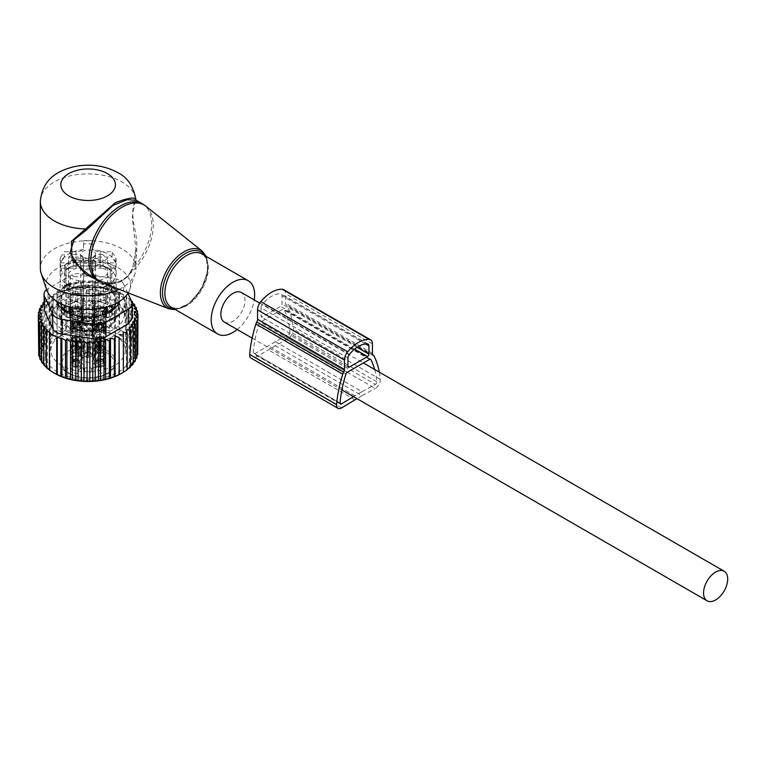 <?xml version="1.0" encoding="UTF-8"?>
<svg xmlns="http://www.w3.org/2000/svg" width="766" height="766" viewBox="0 0 766 766"><rect width="100%" height="100%" fill="white"/><g stroke="black" fill="none" stroke-linecap="round" stroke-linejoin="round"><path stroke-width="0.57" stroke-dasharray="3.83 2.87" d="M237.173 329.495A30.717 17.733 120 0 0 254.235 299.937M128.19 292.871A42.293 24.416 0 0 0 129.655 289.672A42.293 24.416 0 0 0 118.031 267.774A42.293 24.416 0 0 0 68.289 263.475A42.293 24.416 0 0 0 46.592 289.672M119.132 289.318A47.789 27.586 0 0 0 135.046 273.548A47.789 27.586 0 0 0 135.908 268.32A47.789 27.586 0 0 0 121.909 248.816A47.789 27.586 0 0 0 69.84 242.841A47.789 27.586 0 0 0 40.339 268.32M103.726 283.276L105.047 283.554L106.12 282.635L92.447 277.464L106.417 282.788L113.406 282.98C120.702 282.204 126.438 278.891 130.622 273.041L134.088 266.807A44.371 25.623 120 0 0 147.781 209.013A44.371 25.623 120 0 0 142.438 203.852M135.955 202.186L136.674 201.152L135.841 199.399L135.209 200.855L135.955 202.186C132.384 203.775 131.762 211.713 134.088 225.98C137.736 240.505 137.736 254.111 134.088 266.807L132.815 267.2L135.908 248.404L132.805 267.525L129.425 273.922L132.815 267.2M135.209 200.855L132.24 217.812L135.908 248.404L135.908 268.32M105.047 283.554L112.162 283.889C119.41 283.142 125.164 279.82 129.425 273.922L130.622 273.041A44.217 25.527 120 0 0 149.456 210.152A44.217 25.527 -60 0 0 145.961 206.265M40.339 201.439A47.789 27.586 0 0 1 69.84 175.95A47.789 27.586 0 0 1 121.909 181.935A47.789 27.586 0 0 1 135.802 199.572L136.674 201.152M112.162 283.889L112.975 282.874C119.936 282.099 125.452 278.92 129.531 273.318M64.124 310.843L64.172 314.165A5.458 3.15 0 0 0 69.543 317.268L73.756 314.903M68.729 306.745L65.436 305.663M100.193 251.755L111.74 251.755A24.062 13.893 0 0 1 111.74 257.022L100.193 257.022A7.507 4.337 0 0 0 92.983 260.134A7.507 4.337 0 0 0 92.676 261.359L92.676 268.033A24.062 13.893 0 0 1 83.561 268.033L83.561 261.359A7.507 4.337 0 0 0 76.054 257.022L64.497 257.022A24.062 13.893 0 0 1 64.497 251.755L76.054 251.755A7.507 4.337 0 0 0 83.561 247.428L83.561 240.754A24.062 13.893 0 0 1 92.676 240.754L92.676 247.428A7.507 4.337 0 0 0 100.193 251.755L100.193 262.91L115.733 262.91L115.733 257.319L111.74 251.755M95.329 255.614A7.507 4.337 0 0 0 95.635 254.389A7.507 4.337 0 0 0 89.191 250.099A7.507 4.337 0 0 0 80.918 253.173A7.507 4.337 0 0 0 80.612 254.389A7.507 4.337 0 0 0 87.056 258.678A7.507 4.337 0 0 0 95.329 255.614M115.733 262.91A27.988 16.163 0 0 0 95.999 250.032A27.988 16.163 0 0 0 92.676 249.592L92.676 247.428M92.676 249.592L92.676 240.754M92.676 244.009A27.988 16.163 -0 0 0 83.561 244.009L83.561 240.754M83.561 247.428L83.561 244.009M83.561 249.592A27.988 16.163 0 0 0 60.504 262.91L60.504 257.319L64.497 251.755M60.504 262.91L76.054 262.91A7.507 4.337 0 0 0 83.264 259.789A7.507 4.337 0 0 0 83.561 258.582C84.04 253.738 70.769 252.627 68.854 257.347L68.547 258.582L76.054 262.91L76.054 251.755M60.504 257.319A27.988 16.163 0 0 0 60.131 259.952A27.988 16.163 0 0 0 60.504 262.585L64.497 257.022M76.054 257.022L76.054 268.167L60.504 268.167L60.504 262.585M60.504 268.167A27.988 16.163 0 0 0 80.239 281.045A27.988 16.163 0 0 0 83.561 281.486L83.561 261.359M83.561 281.486L83.561 268.033M83.561 275.894A27.988 16.163 0 0 0 92.676 275.894L92.676 268.033M92.676 261.359L92.676 275.894M92.676 281.486A27.988 16.163 0 0 0 115.733 268.167L115.733 262.585L111.74 257.022M115.733 268.167L100.193 268.167A7.507 4.337 0 0 0 92.983 271.288A7.507 4.337 0 0 0 92.676 272.505A7.507 4.337 0 0 0 92.676 272.514A7.507 4.337 0 0 0 99.13 276.794A7.507 4.337 0 0 0 107.393 273.73A7.507 4.337 0 0 0 107.7 272.514A7.507 4.337 0 0 0 100.193 268.167L100.193 257.022M115.733 262.585A27.988 16.163 -0 0 0 116.106 259.952A27.988 16.163 -0 0 0 115.733 257.319M102.299 254.408C96.717 253.967 93.509 255.346 92.676 258.573A7.507 4.337 0 0 0 92.676 258.582A7.507 4.337 0 0 0 98.077 262.728A7.507 4.337 0 0 0 100.193 262.91L107.7 258.582L102.299 254.408M80.239 289.404A27.988 16.163 0 0 0 103.247 287.499A27.988 16.163 0 0 0 111.673 282.625A27.988 16.163 0 0 0 116.106 273.902A27.988 16.163 0 0 0 111.673 265.17A27.988 16.163 0 0 0 103.247 260.306A27.988 16.163 0 0 0 95.999 258.391A27.988 16.163 0 0 0 73 260.306A27.988 16.163 0 0 0 64.574 265.17A27.988 16.163 0 0 0 60.131 273.902A27.988 16.163 0 0 0 64.574 282.625A27.988 16.163 0 0 0 73 287.499A27.988 16.163 0 0 0 80.239 289.404M98.125 301.651A7.334 4.232 0 0 0 107.527 297.601A7.334 4.232 0 0 0 102.251 293.522A7.334 4.232 0 0 0 92.849 297.601A7.334 4.232 0 0 0 98.125 301.651M83.092 298.778A7.334 4.232 0 0 0 83.389 297.601A7.334 4.232 0 0 0 77.107 293.397A7.334 4.232 0 0 0 69.017 296.394A7.334 4.232 0 0 0 68.72 297.601A7.334 4.232 0 0 0 75.02 301.785A7.334 4.232 0 0 0 83.092 298.778M73.938 276.67C79.53 277.11 82.738 275.722 83.561 272.505L83.561 272.505A7.507 4.337 0 0 0 78.17 268.349A7.507 4.337 0 0 0 76.054 268.167L68.547 272.514L73.938 276.67M78.122 307.453A7.334 4.232 0 0 0 68.72 311.532A7.334 4.232 0 0 0 73.986 315.582A7.334 4.232 0 0 0 83.389 311.532A7.334 4.232 0 0 0 78.122 307.453M93.146 310.326A7.334 4.232 0 0 0 92.849 311.532A7.334 4.232 0 0 0 99.159 315.716A7.334 4.232 0 0 0 107.23 312.71A7.334 4.232 0 0 0 107.527 311.532A7.334 4.232 0 0 0 101.246 307.329A7.334 4.232 0 0 0 93.146 310.326M95.166 305.749A7.334 4.232 0 0 0 95.463 304.562A7.334 4.232 0 0 0 89.172 300.358A7.334 4.232 0 0 0 81.081 303.365A7.334 4.232 0 0 0 80.784 304.562A7.334 4.232 0 0 0 87.085 308.746A7.334 4.232 0 0 0 95.166 305.749M102.979 266.118L111.673 270.743L111.673 288.207A27.988 16.163 0 0 0 116.106 279.475A27.988 16.163 0 0 0 111.673 270.743A27.988 16.163 0 0 0 103.247 265.879A27.988 16.163 0 0 0 95.999 263.964A27.988 16.163 0 0 0 73 265.879A27.988 16.163 0 0 0 64.574 270.743A27.988 16.163 0 0 0 60.131 279.475A27.988 16.163 0 0 0 64.574 288.207A27.988 16.163 0 0 0 73 293.072A27.988 16.163 0 0 0 80.239 294.977A27.988 16.163 0 0 0 103.247 293.072A27.988 16.163 0 0 0 111.673 288.207L110.304 286.857L110.304 266.52L111.673 265.17L111.673 282.625L110.304 283.506L110.304 266.52A26.619 15.368 0 0 0 102.836 262.202L103.247 260.306L73 260.306L73.402 262.202A26.619 15.368 0 0 0 65.933 266.52L65.933 283.506A26.619 15.368 0 0 0 73.402 287.825L102.836 287.825A26.619 15.368 0 0 0 110.304 283.506L102.979 287.25M103.247 287.499L73.402 287.825L73 293.072L103.247 293.072L103.247 287.499M101.849 294.316A5.908 3.409 0 0 0 94.285 297.591A5.908 3.409 0 0 0 98.527 300.856A5.908 3.409 0 0 0 106.091 297.591A5.908 3.409 0 0 0 101.849 294.316M64.574 265.17L65.933 266.52L65.933 286.857L65.933 283.506L64.574 282.625L64.574 265.17M103.008 287.25L73.23 287.25L65.933 283.506M70.386 296.624A5.908 3.409 0 0 0 70.146 297.591A5.908 3.409 0 0 0 75.212 300.961A5.908 3.409 0 0 0 81.723 298.548A5.908 3.409 0 0 0 81.962 297.591A5.908 3.409 0 0 0 76.897 294.211A5.908 3.409 0 0 0 70.386 296.624M74.388 314.797A5.908 3.409 0 0 0 81.962 311.523A5.908 3.409 0 0 0 77.72 308.248A5.908 3.409 0 0 0 70.146 311.523A5.908 3.409 0 0 0 74.388 314.797M105.852 312.48A5.908 3.409 0 0 0 106.091 311.523A5.908 3.409 0 0 0 101.026 308.143A5.908 3.409 0 0 0 94.524 310.565A5.908 3.409 0 0 0 94.285 311.523A5.908 3.409 0 0 0 99.35 314.893A5.908 3.409 0 0 0 105.852 312.48M93.787 305.51A5.908 3.409 0 0 0 94.026 304.552A5.908 3.409 0 0 0 88.961 301.182A5.908 3.409 0 0 0 82.46 303.595A5.908 3.409 0 0 0 82.221 304.552A5.908 3.409 0 0 0 87.286 307.932A5.908 3.409 0 0 0 93.787 305.51M103.008 266.128L73.23 266.128L65.933 269.862L64.574 270.743L64.574 288.207L65.933 286.857A26.619 15.368 0 0 0 73.402 291.166L102.836 291.166A26.619 15.368 0 0 0 110.304 286.857L110.304 283.506M110.304 269.862A26.619 15.368 0 0 0 102.836 265.553L73 265.879L103.247 265.879L102.836 262.202L73.402 262.202L73.402 265.553A26.619 15.368 0 0 0 65.933 269.862M93.787 319.451A5.908 3.409 0 0 0 94.026 318.493A5.908 3.409 0 0 0 88.961 315.113A5.908 3.409 0 0 0 82.46 317.526A5.908 3.409 0 0 0 82.221 318.493A5.908 3.409 0 0 0 87.286 321.864A5.908 3.409 0 0 0 93.787 319.451M98.603 353.097A5.63 3.256 0 0 0 105.823 349.995A5.63 3.256 0 0 0 101.773 346.864A5.63 3.256 0 0 0 94.553 349.995A5.63 3.256 0 0 0 98.603 353.097M81.455 350.895A5.63 3.256 0 0 0 81.684 349.995A5.63 3.256 0 0 0 76.868 346.759A5.63 3.256 0 0 0 70.654 349.066A5.63 3.256 0 0 0 70.424 349.995A5.63 3.256 0 0 0 75.269 353.203A5.63 3.256 0 0 0 81.455 350.895M77.644 360.796A5.63 3.256 0 0 0 70.424 363.927A5.63 3.256 0 0 0 74.465 367.038A5.63 3.256 0 0 0 81.684 363.927A5.63 3.256 0 0 0 77.644 360.796M105.593 364.827A5.63 3.256 0 0 0 105.823 363.927A5.63 3.256 0 0 0 100.997 360.7A5.63 3.256 0 0 0 94.783 362.998A5.63 3.256 0 0 0 94.553 363.927A5.63 3.256 0 0 0 99.398 367.134A5.63 3.256 0 0 0 105.593 364.827M93.691 319.432A5.802 3.351 0 0 0 93.921 318.493A5.802 3.351 0 0 0 88.952 315.171A5.802 3.351 0 0 0 82.556 317.545A5.802 3.351 0 0 0 82.316 318.493A5.802 3.351 0 0 0 87.295 321.806A5.802 3.351 0 0 0 93.691 319.432M102.481 283.995L106.666 283.047L106.704 284.042L102.481 283.995L102.481 287.231A27.988 16.163 0 0 0 95.999 285.594A27.988 16.163 0 0 0 73.756 287.231L73.756 283.995L70.788 283.037L67.149 284.569A5.458 4.462 -178.3 0 0 64.172 287.135L64.105 289.577L67.149 284.569M82.374 316.913A27.988 16.163 0 0 0 93.873 316.913M99.963 315.736A27.988 16.163 0 0 0 102.481 314.97L102.481 314.903M107.518 306.745L109.098 305.969A5.458 4.462 1.7 0 1 109.481 306.122M110.802 305.663L109.098 305.969M115.8 303.518A27.988 16.163 0 0 0 116.106 301.095A27.988 16.163 0 0 0 112.276 292.938A27.988 16.163 0 0 0 112.142 292.804L112.142 289.577L109.098 284.569L106.656 283.161M101.342 347.716A4.098 2.365 0 0 0 96.095 349.985A4.098 2.365 0 0 0 99.034 352.245A4.098 2.365 0 0 0 104.281 349.985A4.098 2.365 0 0 0 101.342 347.716M60.447 303.518A27.988 16.163 0 0 1 60.131 301.095A27.988 16.163 0 0 1 63.961 292.938A27.988 16.163 0 0 1 64.105 292.804L64.105 289.577M73.756 314.97A27.988 16.163 0 0 0 76.284 315.736M72.128 349.315A4.098 2.365 0 0 0 71.956 349.985A4.098 2.365 0 0 0 75.47 352.322A4.098 2.365 0 0 0 79.98 350.646A4.098 2.365 0 0 0 80.152 349.985A4.098 2.365 0 0 0 76.638 347.64A4.098 2.365 0 0 0 72.128 349.315M74.905 366.186A4.098 2.365 0 0 0 80.152 363.917A4.098 2.365 0 0 0 77.203 361.648A4.098 2.365 0 0 0 71.956 363.917A4.098 2.365 0 0 0 74.905 366.186M104.119 364.578A4.098 2.365 0 0 0 104.281 363.917A4.098 2.365 0 0 0 100.767 361.571A4.098 2.365 0 0 0 96.257 363.247A4.098 2.365 0 0 0 96.095 363.917A4.098 2.365 0 0 0 99.609 366.253A4.098 2.365 0 0 0 104.119 364.578M93.691 359.838A5.802 3.351 0 0 0 93.921 358.9A5.802 3.351 0 0 0 88.952 355.587A5.802 3.351 0 0 0 82.556 357.952A5.802 3.351 0 0 0 82.316 358.9A5.802 3.351 0 0 0 87.295 362.213A5.802 3.351 0 0 0 93.691 359.838M73.756 287.231L70.003 289.605A30.037 17.34 180 0 1 96.583 286.8A30.037 17.34 180 0 1 106.244 289.605L102.481 287.231M112.123 310.843L112.075 313.897A30.037 17.34 180 0 0 118.05 304.916M112.142 292.804L112.075 292.976A30.037 17.34 180 0 1 114.048 294.68A30.037 17.34 180 0 1 118.088 302.283M102.481 314.97L106.244 317.268A30.037 17.34 180 0 1 79.664 320.083A30.037 17.34 180 0 1 70.003 317.268M99.034 356.429A4.098 2.365 0 0 0 104.281 354.16A4.098 2.365 0 0 0 103.927 353.193A4.098 2.365 0 0 0 101.342 351.891A4.098 2.365 0 0 0 96.449 353.193A4.098 2.365 0 0 0 96.095 354.16A4.098 2.365 0 0 0 99.034 356.429M64.162 313.897A30.037 17.34 180 0 1 58.197 304.916M58.149 302.283A30.037 17.34 180 0 1 62.199 294.68A30.037 17.34 180 0 1 64.162 292.976L64.105 292.804M79.98 354.83A4.098 2.365 0 0 0 80.152 354.16A4.098 2.365 0 0 0 79.798 353.193A4.098 2.365 0 0 0 76.054 351.795A4.098 2.365 0 0 0 72.32 353.193A4.098 2.365 0 0 0 72.128 353.499A4.098 2.365 0 0 0 71.956 354.16A4.098 2.365 0 0 0 75.47 356.506A4.098 2.365 0 0 0 79.98 354.83M77.203 365.822A4.098 2.365 0 0 0 72.32 367.134A4.098 2.365 0 0 0 71.956 368.092A4.098 2.365 0 0 0 74.905 370.361A4.098 2.365 0 0 0 80.152 368.092A4.098 2.365 0 0 0 79.798 367.134A4.098 2.365 0 0 0 77.203 365.822M104.119 368.762A4.098 2.365 0 0 0 104.281 368.092A4.098 2.365 0 0 0 103.927 367.134A4.098 2.365 0 0 0 100.193 365.727A4.098 2.365 0 0 0 96.449 367.134A4.098 2.365 0 0 0 96.257 367.431A4.098 2.365 0 0 0 96.095 368.092A4.098 2.365 0 0 0 99.609 370.438A4.098 2.365 0 0 0 104.119 368.762M100.193 356.267L100.193 360.451L103.831 360.451L103.831 356.267L100.193 356.267A7.507 4.337 180 0 1 92.676 351.929L92.676 347.984A20.481 11.825 180 0 1 93.126 345.523A5.123 2.959 180 0 1 92.676 346.251A5.123 2.959 180 0 1 88.119 347.86A5.123 2.959 180 0 1 83.561 346.251A5.123 2.959 180 0 1 83.111 345.523A20.481 11.825 180 0 1 83.561 347.984L83.561 352.168A20.481 11.825 180 0 0 83.551 351.747L83.111 348.587A5.123 2.959 180 0 1 83.006 347.975L83.006 300.215A27.308 15.76 0 0 0 61.922 311.264A27.308 15.76 -0 0 0 60.82 315.697A27.308 15.76 -0 0 0 84.241 331.305A27.308 15.76 -0 0 0 114.326 320.14A27.308 15.76 0 0 0 115.427 315.697A27.308 15.76 0 0 0 93.241 300.215L93.241 347.975A5.123 2.959 180 0 1 93.126 348.587L92.696 351.747A6.482 3.744 0 0 0 94.611 349.085L93.241 346.481A27.308 15.76 0 0 1 115.427 361.964L114.23 366.799C107.077 384.36 58.963 380.137 60.82 361.964A27.308 15.76 0 0 0 84.241 377.571A27.308 15.76 0 0 0 114.326 366.407A27.308 15.76 0 0 0 115.427 361.964L115.427 315.697L114.412 319.748C108.265 336.858 57.766 331.927 60.82 315.697L60.82 361.964A27.308 15.76 0 0 1 61.922 357.53A27.308 15.76 0 0 1 83.006 346.481L81.636 348.578A25.939 14.975 0 0 0 63.233 358.861A25.939 14.975 0 0 0 80.823 377.447A25.939 14.975 0 0 0 113.014 367.297A25.939 14.975 0 0 0 94.611 348.578M103.831 356.267L104.521 356.659L104.521 360.843L103.831 360.451M92.676 365.87L92.676 372.152L92.676 365.87A7.507 4.337 180 0 1 100.193 361.533L103.831 361.533L104.368 360.891A5.458 3.15 180 0 1 103.142 358.9A5.458 3.15 180 0 1 104.368 356.908M92.676 367.967L91.566 368.274L91.566 372.458L92.676 372.152M76.054 361.533L76.054 365.708L72.406 365.708L72.406 361.533L76.054 361.533A7.507 4.337 180 0 1 83.561 365.87L83.561 367.967L84.681 368.274A5.458 3.15 180 0 1 91.566 368.274M72.406 361.533L71.726 361.14L71.726 365.315L72.406 365.708M71.88 356.908L71.88 361.092L72.406 360.451L76.054 360.451A7.507 4.337 0 0 0 83.561 356.113L83.561 351.929A7.507 4.337 180 0 1 76.054 356.267L72.406 356.267L71.88 356.908A5.458 3.15 180 0 1 73.105 358.9A5.458 3.15 180 0 1 71.88 360.891M83.561 351.929L83.561 347.984M53.409 297.562A36.184 20.893 0 0 0 51.944 303.441A36.184 20.893 0 0 0 82.977 324.114A36.184 20.893 0 0 0 122.838 309.32A36.184 20.893 0 0 0 124.303 303.441A36.184 20.893 0 0 0 93.27 282.759A36.184 20.893 0 0 0 53.409 297.562M106.244 317.268L106.704 317.268A5.458 3.15 0 0 0 112.066 314.165L112.075 313.897M70.003 289.605L69.543 289.615A5.458 3.15 0 0 0 64.172 292.708L64.162 292.976M112.075 292.976L112.066 292.708A5.458 3.15 0 0 0 106.704 289.615L106.244 289.605M98.651 359.149A5.477 3.16 0 0 0 104.31 358.191A5.477 3.16 0 0 0 105.191 354.821A5.477 3.16 0 0 0 101.734 353.078A5.477 3.16 -0 0 0 95.195 354.821A5.477 3.16 -0 0 0 98.651 359.149M81.311 357.004A5.477 3.16 0 0 0 81.052 354.821A5.477 3.16 0 0 0 76.054 352.954A5.477 3.16 0 0 0 71.056 354.821A5.477 3.16 0 0 0 70.798 355.223A5.477 3.16 -0 0 0 74.513 359.149A5.477 3.16 -0 0 0 81.311 357.004M77.596 367.01A5.477 3.16 -0 0 0 71.056 368.752A5.477 3.16 -0 0 0 74.513 373.08A5.477 3.16 0 0 0 80.181 372.123A5.477 3.16 0 0 0 81.052 368.752A5.477 3.16 0 0 0 77.596 367.01M105.44 370.935A5.477 3.16 0 0 0 105.191 368.752A5.477 3.16 0 0 0 100.193 366.885A5.477 3.16 0 0 0 95.195 368.752A5.477 3.16 0 0 0 94.936 369.155A5.477 3.16 -0 0 0 98.651 373.08A5.477 3.16 -0 0 0 105.44 370.935M84.365 300.598A3.753 2.164 -0 0 0 88.119 302.762A3.753 2.164 -0 0 0 91.872 300.598A1.369 1.111 180 0 1 93.241 301.708A5.123 2.959 180 0 1 88.119 304.667A5.123 2.959 180 0 1 83.006 301.708A1.369 1.111 0 0 1 84.365 300.598L84.365 298.175A28.668 16.555 0 0 0 60.61 309.924A28.668 16.555 0 0 0 80.047 330.472A28.668 16.555 0 0 0 115.637 319.25A28.668 16.555 0 0 0 91.872 298.175L93.241 300.215L93.241 347.975A1.369 1.111 180 0 0 94.611 349.085M84.365 298.175L83.006 300.215L83.006 347.975A1.369 1.111 0 0 1 81.636 349.085L81.636 348.578M92.676 347.984L92.676 352.168A20.481 11.825 180 0 1 92.696 351.747M100.193 360.451A7.507 4.337 180 0 1 92.676 356.113L92.676 352.168M92.676 356.113L92.676 351.929M104.368 360.891L104.368 365.066A5.458 3.15 180 0 1 103.142 363.074A5.458 3.15 180 0 1 104.368 361.092M104.368 365.066L103.831 365.708L100.193 365.708L100.193 361.533M92.676 370.045A7.507 4.337 180 0 1 100.193 365.708M84.681 368.274L84.681 372.458A5.458 3.15 180 0 1 91.566 372.458M83.561 367.967L83.561 372.152L84.681 372.458M76.054 365.708A7.507 4.337 180 0 1 83.561 370.045L83.561 372.152M83.561 370.045L83.561 365.87M71.88 361.092A5.458 3.15 180 0 1 73.105 363.074A5.458 3.15 180 0 1 71.88 365.066M83.561 356.113L83.561 352.168M53.409 308.708A36.184 20.893 0 0 0 51.944 314.587A36.184 20.893 0 0 0 82.977 335.259A36.184 20.893 0 0 0 122.838 320.466A36.184 20.893 0 0 0 124.303 314.587A36.184 20.893 0 0 0 93.27 293.914A36.184 20.893 0 0 0 53.409 308.708M112.066 292.708L112.066 287.135A5.458 3.15 0 0 0 111.893 286.398A5.458 3.15 0 0 0 106.704 284.042L106.704 289.615M109.098 284.569A5.458 4.462 178.3 0 1 112.066 287.135L112.142 289.577M69.543 289.615L69.543 284.042A5.458 3.15 0 0 0 64.354 286.398A5.458 3.15 0 0 0 64.172 287.135L64.172 292.708M70.788 283.027L69.572 283.047L69.543 284.042L73.756 283.995M96.899 309.77A3.753 2.164 180 0 1 96.439 308.736A3.753 2.164 180 0 1 99.264 306.639A3.753 2.164 180 0 1 103.487 307.693A3.753 2.164 180 0 1 103.946 308.736A3.753 2.164 180 0 1 101.122 310.833A3.753 2.164 180 0 1 96.899 309.77M103.487 324.42A3.753 2.164 0 0 0 101.418 323.405A3.753 2.164 0 0 0 98.958 323.405A3.753 2.164 0 0 0 96.439 325.454A3.753 2.164 0 0 0 96.439 325.521A3.753 2.164 0 0 0 96.899 326.498A3.753 2.164 0 0 0 98.958 327.503A3.753 2.164 0 0 0 101.418 327.503A3.753 2.164 0 0 0 103.946 325.521A3.753 2.164 0 0 0 103.946 325.454A3.753 2.164 0 0 0 103.487 324.42M101.418 327.561L103.937 325.665L101.418 323.463L101.418 322.591A5.123 2.959 180 0 1 105.306 325.454A5.123 2.959 180 0 1 105.306 325.55A5.123 2.959 180 0 1 104.683 326.871A5.123 2.959 180 0 1 101.418 328.327A5.123 2.959 180 0 1 98.958 328.327L100.154 350.598L98.958 328.327A5.123 2.959 180 0 1 95.07 325.55A5.123 2.959 180 0 1 95.07 325.454A5.123 2.959 180 0 1 95.693 324.037A5.123 2.959 180 0 1 98.958 322.591A5.123 2.959 180 0 1 101.418 322.591L100.231 345.207A4.539 2.624 -176.9 0 1 103.199 346.845A4.539 2.624 -176.9 0 1 100.231 350.254L101.418 327.503L100.231 350.254M98.967 327.561L96.439 325.665L98.967 323.463L98.967 322.639L100.154 345.207A4.539 2.624 -3.1 0 0 97.177 346.845A4.539 2.624 -3.1 0 0 100.154 350.254M101.418 323.463L100.289 344.566A3.753 2.164 -176.9 0 1 102.529 345.878A3.753 2.164 -176.9 0 1 102.807 346.778A3.753 2.164 -176.9 0 1 100.289 348.664M100.289 344.566L100.231 345.207M95.693 314.567A5.123 2.959 180 0 1 101.457 313.112A5.123 2.959 180 0 1 105.306 315.985A5.123 2.959 180 0 1 105.162 316.674A5.123 2.959 180 0 1 104.683 317.402A5.123 2.959 180 0 1 99.523 318.915A5.123 2.959 180 0 1 95.214 316.674A5.123 2.959 180 0 1 95.07 315.985A5.123 2.959 180 0 1 95.693 314.567M98.967 323.463L100.154 345.207M100.087 344.566A3.753 2.164 -3.1 0 0 97.847 345.878A3.753 2.164 -3.1 0 0 97.569 346.778A3.753 2.164 -3.1 0 0 100.087 348.664M100.231 344.863A5.123 2.949 -176.9 0 1 104.109 347.955A5.123 2.949 -176.9 0 1 100.231 350.598M105.277 315.918A5.802 3.351 0 0 0 105.832 315.094A5.802 3.351 0 0 0 102.28 311.188A5.802 3.351 0 0 0 95.099 312.7A5.802 3.351 0 0 0 94.553 315.094A5.802 3.351 0 0 0 99.427 317.631A5.802 3.351 0 0 0 105.277 315.918M100.154 344.863A5.123 2.949 -3.1 0 0 96.267 347.955A5.123 2.949 -3.1 0 0 100.154 350.598M95.693 312.892A5.123 2.959 180 0 1 101.457 311.446A5.123 2.959 180 0 1 105.306 314.309A5.123 2.959 180 0 1 104.683 315.726A5.123 2.959 180 0 1 98.919 317.172A5.123 2.959 180 0 1 95.07 314.309A5.123 2.959 180 0 1 95.693 312.892M104.683 310.153A5.123 2.959 180 0 1 99.456 311.657A5.123 2.959 180 0 1 95.185 309.359A5.123 2.959 180 0 1 95.07 308.736A5.123 2.959 180 0 1 95.693 307.319A5.123 2.959 180 0 1 101.457 305.873A5.123 2.959 180 0 1 105.306 308.736A5.123 2.959 180 0 1 105.191 309.359A5.123 2.959 180 0 1 104.683 310.153M94.802 304.246A6.147 3.543 0 0 0 94.189 306.697A6.147 3.543 0 0 0 99.312 309.454A6.147 3.543 0 0 0 105.584 307.645A6.147 3.543 0 0 0 106.196 306.697A6.147 3.543 0 0 0 102.338 302.627A6.147 3.543 0 0 0 94.802 304.246M89.344 329.61L88.157 351.824A5.123 2.949 -176.9 0 1 92.044 354.926A5.123 2.949 -176.9 0 1 88.157 357.569L89.354 334.474L91.872 332.482L91.422 331.381L89.354 330.376L89.354 329.552L93.241 332.511L92.619 333.842L89.354 335.297A5.123 2.959 180 0 1 86.893 335.297A5.123 2.959 180 0 1 83.006 332.511A5.123 2.959 180 0 1 83.006 332.425A5.123 2.959 180 0 1 83.628 331.008A5.123 2.959 180 0 1 86.893 329.552A5.123 2.959 180 0 1 89.354 329.552L89.344 329.61A5.123 2.949 -176.9 0 1 93.232 332.712L93.232 332.712A5.123 2.949 -176.9 0 1 89.344 335.345M86.893 330.433L88.023 351.537A3.753 2.164 -3.1 0 0 85.782 352.839A3.753 2.164 -3.1 0 0 85.505 353.739A3.753 2.164 -3.1 0 0 88.023 355.635L86.893 334.531L84.375 332.635L86.893 330.376A3.753 2.164 180 0 1 89.354 330.376L88.157 352.168A4.539 2.624 -176.9 0 1 91.135 353.806A4.539 2.624 -176.9 0 1 88.157 357.224L88.157 357.569M89.344 330.433A3.753 2.164 -176.9 0 1 91.872 332.635A3.753 2.164 -176.9 0 1 89.344 334.531L88.157 357.224M89.344 334.531L89.354 334.474A3.753 2.164 180 0 1 86.893 334.474L88.023 355.635M88.214 351.537A3.753 2.164 -176.9 0 1 90.465 352.839A3.753 2.164 -176.9 0 1 90.742 353.739A3.753 2.164 -176.9 0 1 88.214 355.635M85.505 353.739L84.375 332.473A3.753 2.164 0 0 1 84.365 332.425A3.753 2.164 0 0 1 86.893 330.376L88.08 352.168A4.539 2.624 -3.1 0 0 85.112 353.806A4.539 2.624 -3.1 0 0 88.08 357.224M92.619 324.363A5.123 2.959 180 0 1 87.448 325.876A5.123 2.959 180 0 1 83.149 323.645A5.123 2.959 180 0 1 83.006 322.946A5.123 2.959 180 0 1 83.628 321.529A5.123 2.959 180 0 1 89.392 320.083A5.123 2.959 180 0 1 93.241 322.946A5.123 2.959 180 0 1 93.098 323.645A5.123 2.959 180 0 1 92.619 324.363M91.413 314.663A3.753 2.164 0 0 0 87.19 313.6A3.753 2.164 0 0 0 84.365 315.697A3.753 2.164 0 0 0 84.825 316.741A3.753 2.164 0 0 0 89.047 317.804A3.753 2.164 0 0 0 91.872 315.697A3.753 2.164 0 0 0 91.413 314.663M84.375 332.473L84.375 332.482A3.753 2.164 0 0 0 84.825 333.459A3.753 2.164 0 0 0 86.893 334.474L86.893 334.531M88.023 351.537L88.08 352.168M83.034 319.671A5.802 3.351 0 0 0 82.479 322.065A5.802 3.351 0 0 0 87.362 324.593A5.802 3.351 0 0 0 93.213 322.879A5.802 3.351 0 0 0 93.758 322.065A5.802 3.351 0 0 0 90.216 318.149A5.802 3.351 0 0 0 83.034 319.671M88.08 351.824A5.123 2.949 -3.1 0 0 84.203 354.926A5.123 2.949 -3.1 0 0 88.08 357.569M83.628 319.862A5.123 2.959 180 0 1 89.392 318.407A5.123 2.959 180 0 1 93.241 321.28A5.123 2.959 180 0 1 92.619 322.697A5.123 2.959 180 0 1 86.855 324.142A5.123 2.959 180 0 1 83.006 321.28A5.123 2.959 180 0 1 83.628 319.862M92.619 317.114A5.123 2.959 180 0 1 87.391 318.627A5.123 2.959 180 0 1 83.121 316.329A5.123 2.959 180 0 1 83.006 315.697A5.123 2.959 180 0 1 83.628 314.28A5.123 2.959 180 0 1 89.392 312.834A5.123 2.959 180 0 1 93.241 315.697A5.123 2.959 180 0 1 93.126 316.329A5.123 2.959 180 0 1 92.619 317.114M82.728 311.216A6.147 3.543 0 0 0 82.115 313.667A6.147 3.543 0 0 0 87.247 316.425A6.147 3.543 0 0 0 93.509 314.615A6.147 3.543 0 0 0 94.122 313.667A6.147 3.543 0 0 0 90.264 309.588A6.147 3.543 0 0 0 82.728 311.216M77.28 322.639L76.093 344.863A5.123 2.949 -176.9 0 1 79.98 347.955A5.123 2.949 -176.9 0 1 76.093 350.598L77.28 327.503L79.808 325.521L79.348 324.42L77.28 323.405L77.28 322.591L81.177 325.454L80.545 326.871L77.28 328.327A5.123 2.959 180 0 1 74.829 328.327A5.123 2.959 180 0 1 70.941 325.55A5.123 2.959 180 0 1 70.932 325.454A5.123 2.959 180 0 1 71.564 324.037A5.123 2.959 180 0 1 74.829 322.591A5.123 2.959 180 0 1 77.28 322.591L77.28 322.639A5.123 2.949 -176.9 0 1 81.167 325.741L81.167 325.741A5.123 2.949 -176.9 0 1 77.28 328.384M74.829 323.463L75.958 344.566A3.753 2.164 -3.1 0 0 73.718 345.878A3.753 2.164 -3.1 0 0 73.44 346.778A3.753 2.164 -3.1 0 0 75.958 348.664L74.829 327.561L72.31 325.665L74.829 323.405A3.753 2.164 180 0 1 77.28 323.405L76.093 345.207A4.539 2.624 -176.9 0 1 79.061 346.845A4.539 2.624 -176.9 0 1 76.093 350.254L76.093 350.598M77.28 323.463A3.753 2.164 -176.9 0 1 79.798 325.665A3.753 2.164 -176.9 0 1 77.28 327.561L76.093 350.254M77.28 327.561L77.28 327.503A3.753 2.164 180 0 1 74.829 327.503L75.958 348.664M76.15 344.566A3.753 2.164 -176.9 0 1 78.391 345.878A3.753 2.164 -176.9 0 1 78.678 346.778A3.753 2.164 -176.9 0 1 76.15 348.664M73.44 346.778L72.301 325.502A3.753 2.164 0 0 1 72.301 325.454A3.753 2.164 0 0 1 74.829 323.405L76.016 345.207A4.539 2.624 -3.1 0 0 73.048 346.845A4.539 2.624 -3.1 0 0 76.016 350.254M80.545 317.402A5.123 2.959 180 0 1 75.384 318.915A5.123 2.959 180 0 1 71.075 316.674A5.123 2.959 180 0 1 70.932 315.985A5.123 2.959 180 0 1 71.564 314.567A5.123 2.959 180 0 1 77.318 313.112A5.123 2.959 180 0 1 81.177 315.985A5.123 2.959 180 0 1 81.033 316.674A5.123 2.959 180 0 1 80.545 317.402M79.348 307.693A3.753 2.164 0 0 0 75.125 306.639A3.753 2.164 0 0 0 72.301 308.736A3.753 2.164 0 0 0 72.76 309.77A3.753 2.164 0 0 0 76.983 310.833A3.753 2.164 0 0 0 79.808 308.736A3.753 2.164 0 0 0 79.348 307.693M72.301 325.502L72.301 325.521A3.753 2.164 0 0 0 72.76 326.498A3.753 2.164 0 0 0 74.829 327.503L74.829 327.561M75.958 344.566L76.016 345.207M70.96 312.7A5.802 3.351 0 0 0 70.415 315.094A5.802 3.351 0 0 0 75.298 317.631A5.802 3.351 0 0 0 81.148 315.918A5.802 3.351 0 0 0 81.694 315.094A5.802 3.351 0 0 0 78.151 311.188A5.802 3.351 0 0 0 70.96 312.7M76.016 344.863A5.123 2.949 -3.1 0 0 72.128 347.955A5.123 2.949 -3.1 0 0 76.016 350.598M71.564 312.892A5.123 2.959 180 0 1 77.318 311.446A5.123 2.959 180 0 1 81.177 314.309A5.123 2.959 180 0 1 80.545 315.726A5.123 2.959 180 0 1 74.79 317.172A5.123 2.959 180 0 1 70.932 314.309A5.123 2.959 180 0 1 71.564 312.892M80.545 310.153A5.123 2.959 180 0 1 75.327 311.657A5.123 2.959 180 0 1 71.047 309.359A5.123 2.959 180 0 1 70.932 308.736A5.123 2.959 180 0 1 71.564 307.319A5.123 2.959 180 0 1 77.318 305.873A5.123 2.959 180 0 1 81.177 308.736A5.123 2.959 180 0 1 81.062 309.359A5.123 2.959 180 0 1 80.545 310.153M70.663 304.246A6.147 3.543 0 0 0 70.051 306.697A6.147 3.543 0 0 0 75.173 309.454A6.147 3.543 0 0 0 81.445 307.645A6.147 3.543 0 0 0 82.058 306.697A6.147 3.543 0 0 0 78.199 302.627A6.147 3.543 0 0 0 70.663 304.246M77.28 336.58L76.093 358.794A5.123 2.949 -176.9 0 1 79.98 361.897A5.123 2.949 -176.9 0 1 76.093 364.53L77.28 341.435L79.808 339.453L79.348 338.352L77.28 337.346L77.28 336.523L81.177 339.386L80.545 340.803L77.28 342.258A5.123 2.959 180 0 1 74.829 342.258A5.123 2.959 180 0 1 70.941 339.482A5.123 2.959 180 0 1 70.932 339.386A5.123 2.959 180 0 1 71.564 337.969A5.123 2.959 180 0 1 74.829 336.523A5.123 2.959 180 0 1 77.28 336.523L77.28 336.58A5.123 2.949 -176.9 0 1 81.167 339.673L81.167 339.673A5.123 2.949 -176.9 0 1 77.28 342.316M74.829 337.394L75.958 358.498A3.753 2.164 -3.1 0 0 73.718 359.809A3.753 2.164 -3.1 0 0 73.44 360.709A3.753 2.164 -3.1 0 0 75.958 362.596L74.829 341.492L72.31 339.606L74.829 337.346A3.753 2.164 180 0 1 77.28 337.346L76.093 359.139A4.539 2.624 -176.9 0 1 79.061 360.776A4.539 2.624 -176.9 0 1 76.093 364.185L76.093 364.53M77.28 337.394A3.753 2.164 -176.9 0 1 79.798 339.597A3.753 2.164 -176.9 0 1 79.798 339.606A3.753 2.164 -176.9 0 1 77.28 341.492L76.093 364.185M77.28 341.492L77.28 341.435A3.753 2.164 180 0 1 74.829 341.435L75.958 362.596M76.15 358.498A3.753 2.164 -176.9 0 1 78.391 359.809A3.753 2.164 -176.9 0 1 78.678 360.709A3.753 2.164 -176.9 0 1 76.15 362.596M72.31 339.597L72.301 339.443A3.753 2.164 0 0 1 72.301 339.386A3.753 2.164 0 0 1 74.829 337.346L76.016 359.139A4.539 2.624 -3.1 0 0 73.048 360.776A4.539 2.624 -3.1 0 0 76.016 364.185M80.545 331.333A5.123 2.959 180 0 1 75.384 332.846A5.123 2.959 180 0 1 71.075 330.615A5.123 2.959 180 0 1 70.932 329.916A5.123 2.959 180 0 1 71.564 328.499A5.123 2.959 180 0 1 77.318 327.053A5.123 2.959 180 0 1 81.177 329.916A5.123 2.959 180 0 1 81.033 330.615A5.123 2.959 180 0 1 80.545 331.333M79.348 321.634A3.753 2.164 0 0 0 75.125 320.571A3.753 2.164 0 0 0 72.301 322.668A3.753 2.164 0 0 0 72.76 323.712A3.753 2.164 0 0 0 76.983 324.765A3.753 2.164 0 0 0 79.808 322.668A3.753 2.164 0 0 0 79.348 321.634M72.301 339.443L72.301 339.453A3.753 2.164 0 0 0 72.76 340.43A3.753 2.164 0 0 0 74.829 341.435L74.829 341.492M75.958 358.498L76.016 359.139M70.96 326.642A5.802 3.351 0 0 0 70.415 329.035A5.802 3.351 0 0 0 75.298 331.563A5.802 3.351 0 0 0 81.148 329.849A5.802 3.351 0 0 0 81.694 329.035A5.802 3.351 0 0 0 78.151 325.119A5.802 3.351 0 0 0 70.96 326.642M76.016 358.794A5.123 2.949 -3.1 0 0 72.128 361.897A5.123 2.949 -3.1 0 0 76.016 364.53M71.564 326.823A5.123 2.959 180 0 1 77.318 325.378A5.123 2.959 180 0 1 81.177 328.241A5.123 2.959 180 0 1 80.545 329.658A5.123 2.959 180 0 1 74.79 331.103A5.123 2.959 180 0 1 70.932 328.241A5.123 2.959 180 0 1 71.564 326.823M80.545 324.085A5.123 2.959 180 0 1 75.327 325.598A5.123 2.959 180 0 1 71.047 323.3A5.123 2.959 180 0 1 70.932 322.668A5.123 2.959 180 0 1 71.564 321.251A5.123 2.959 180 0 1 77.318 319.805A5.123 2.959 180 0 1 81.177 322.668A5.123 2.959 180 0 1 81.062 323.3A5.123 2.959 180 0 1 80.545 324.085M70.663 318.177A6.147 3.543 0 0 0 70.051 320.638A6.147 3.543 0 0 0 75.173 323.396A6.147 3.543 0 0 0 81.445 321.586A6.147 3.543 0 0 0 82.058 320.638A6.147 3.543 0 0 0 78.199 316.559A6.147 3.543 0 0 0 70.663 318.177M101.418 336.58L100.231 358.794A5.123 2.949 -176.9 0 1 104.109 361.897A5.123 2.949 -176.9 0 1 100.231 364.53L101.418 341.435L103.937 339.453L103.487 338.352L101.418 337.346L101.418 336.523L105.306 339.482L104.683 340.803L101.418 342.258A5.123 2.959 180 0 1 98.958 342.258A5.123 2.959 180 0 1 95.07 339.482A5.123 2.959 180 0 1 95.07 339.386A5.123 2.959 180 0 1 95.693 337.969A5.123 2.959 180 0 1 98.958 336.523A5.123 2.959 180 0 1 101.418 336.523L101.418 336.58A5.123 2.949 -176.9 0 1 105.296 339.673L105.296 339.673A5.123 2.949 -176.9 0 1 101.418 342.316M98.967 337.394L100.087 358.498A3.753 2.164 -3.1 0 0 97.847 359.809A3.753 2.164 -3.1 0 0 97.569 360.709A3.753 2.164 -3.1 0 0 100.087 362.596L98.967 341.492L96.439 339.606L98.958 337.346A3.753 2.164 180 0 1 101.418 337.346L100.231 359.139A4.539 2.624 -176.9 0 1 103.199 360.776A4.539 2.624 -176.9 0 1 100.231 364.185L100.231 364.53M101.418 337.394A3.753 2.164 -176.9 0 1 103.937 339.597A3.753 2.164 -176.9 0 1 103.937 339.606A3.753 2.164 -176.9 0 1 101.418 341.492L100.231 364.185M101.418 341.492L101.418 341.435A3.753 2.164 180 0 1 98.958 341.435L100.087 362.596M100.289 358.498A3.753 2.164 -176.9 0 1 102.529 359.809A3.753 2.164 -176.9 0 1 102.807 360.709A3.753 2.164 -176.9 0 1 100.289 362.596M96.439 339.597L96.439 339.443A3.753 2.164 0 0 1 96.439 339.386A3.753 2.164 0 0 1 98.958 337.346L100.154 359.139A4.539 2.624 -3.1 0 0 97.177 360.776A4.539 2.624 -3.1 0 0 100.154 364.185M104.683 331.333A5.123 2.959 180 0 1 99.523 332.846A5.123 2.959 180 0 1 95.214 330.615A5.123 2.959 180 0 1 95.07 329.916A5.123 2.959 180 0 1 95.693 328.499A5.123 2.959 180 0 1 101.457 327.053A5.123 2.959 180 0 1 105.306 329.916A5.123 2.959 180 0 1 105.162 330.615A5.123 2.959 180 0 1 104.683 331.333M103.487 321.634A3.753 2.164 0 0 0 99.264 320.571A3.753 2.164 0 0 0 96.439 322.668A3.753 2.164 0 0 0 96.899 323.712A3.753 2.164 0 0 0 101.122 324.765A3.753 2.164 0 0 0 103.946 322.668A3.753 2.164 0 0 0 103.487 321.634M96.439 339.443L96.439 339.453A3.753 2.164 0 0 0 96.899 340.43A3.753 2.164 0 0 0 98.958 341.435L98.967 341.492M100.087 358.498L100.154 359.139M95.099 326.642A5.802 3.351 0 0 0 94.553 329.035A5.802 3.351 0 0 0 99.427 331.563A5.802 3.351 0 0 0 105.277 329.849A5.802 3.351 0 0 0 105.832 329.035A5.802 3.351 0 0 0 102.28 325.119A5.802 3.351 0 0 0 95.099 326.642M100.154 358.794A5.123 2.949 -3.1 0 0 96.267 361.897A5.123 2.949 -3.1 0 0 100.154 364.53M95.693 326.823A5.123 2.959 180 0 1 101.457 325.378A5.123 2.959 180 0 1 105.306 328.241A5.123 2.959 180 0 1 104.683 329.658A5.123 2.959 180 0 1 98.919 331.103A5.123 2.959 180 0 1 95.07 328.241A5.123 2.959 180 0 1 95.693 326.823M104.683 324.085A5.123 2.959 180 0 1 99.456 325.598A5.123 2.959 180 0 1 95.185 323.3A5.123 2.959 180 0 1 95.07 322.668A5.123 2.959 180 0 1 95.693 321.251A5.123 2.959 180 0 1 101.457 319.805A5.123 2.959 180 0 1 105.306 322.668A5.123 2.959 180 0 1 105.191 323.3A5.123 2.959 180 0 1 104.683 324.085M94.802 318.177A6.147 3.543 0 0 0 94.189 320.638A6.147 3.543 0 0 0 99.312 323.396A6.147 3.543 0 0 0 105.584 321.586A6.147 3.543 0 0 0 106.196 320.638A6.147 3.543 0 0 0 102.338 316.559A6.147 3.543 0 0 0 94.802 318.177M92.246 327.331L89.162 323.166L89.162 286.091L92.246 287.24L94.888 286.35L94.888 323.424L92.246 327.331L92.246 287.24M39.832 357.205L42.063 359.943L39.832 359.034M89.162 323.166L86.405 327.293L83.437 323.29L81.033 327.589L77.759 323.788L75.748 328.231L72.224 324.66L70.635 329.227L66.901 325.895L65.752 330.558L61.864 327.484L61.165 332.195L57.172 329.38L56.933 334.129L52.883 331.592L53.122 336.331L49.072 334.062L49.761 338.773L45.768 336.772L46.918 341.425L43.03 339.683L44.62 344.25L40.895 342.756L42.906 347.199L39.382 345.954L41.776 350.244L38.511 349.219L41.268 353.346L38.3 352.532L41.383 356.697L38.75 355.836M134.854 311.839L134.854 351.929L137.497 348.023L134.184 348.31L136.415 344.824L132.92 344.71L134.739 341.76L131.13 341.205L132.528 338.869L128.899 337.873L129.866 336.217L126.227 334.771L126.792 333.785L119.553 329.6L118.979 330.586L115.34 327.829L114.364 329.485L110.744 326.297L109.347 328.633L105.737 325.014L103.917 327.972L100.432 324.056L98.201 327.532L94.888 323.424M120.942 373.664A46.42 26.8 180 0 0 132.662 347.17A46.42 26.8 0 0 0 75.049 329.007A46.42 26.8 0 0 0 43.576 362.261A46.42 26.8 180 0 0 55.296 373.664M86.405 327.293L86.405 287.164L89.162 286.091M42.063 359.943L42.063 320.083M41.383 356.697L41.383 316.607M41.268 353.346L41.268 313.217M38.511 349.219L38.511 315.295M41.776 350.244L41.776 310.115M39.382 345.954L39.382 311.609M42.906 347.199L42.906 307.07M40.895 342.756L40.895 308.095M44.62 344.25L44.62 304.112L44.016 303.537M43.03 339.683L43.03 304.782M46.918 341.425L46.918 301.297L45.768 299.697L45.768 336.772M49.761 338.773L49.761 298.644L49.072 296.988L49.072 334.062M53.122 336.331L53.122 296.203L52.883 331.592M56.933 334.129L56.933 294L57.172 329.38M61.165 332.195L61.165 292.066L61.864 290.4L61.864 327.484M65.752 330.558L65.752 290.429L66.901 288.82L66.901 325.895M70.635 329.227L70.635 289.098L72.224 287.585L72.224 324.66M75.748 328.231L75.748 288.102L77.759 286.714L77.759 323.788M81.033 327.589L81.033 287.451L83.437 286.216L83.437 323.29M98.201 327.532L98.201 287.681L100.432 286.982L100.432 324.056M103.917 327.972L103.917 288.485L105.737 287.939L105.737 325.014M109.347 328.633L109.347 289.615L110.744 289.222L110.744 326.297M114.364 329.485L114.364 291.023L115.34 290.754L115.34 327.829M118.979 330.586L118.979 292.679L119.553 292.526L119.553 329.6M119.553 292.526L126.792 296.71L126.792 333.785M126.227 334.771L126.227 296.863L129.866 299.142L129.866 336.217M128.899 337.873L128.899 299.41L131.522 301.124M132.528 338.869L132.528 303.145M131.13 341.205L131.13 302.187L132.164 302.896M134.739 341.76L134.739 306.534M132.92 344.71L132.92 305.222M136.415 344.824L136.415 310.125M43.327 323.472L43.327 362.95L41.268 360.69M127.903 293.34L123.604 284.071L123.604 298.644L132.231 318.484M43.327 362.95L41.508 362.098M46.372 367.642L47.339 368.178L47.339 329.715M49.445 370.074L50.02 370.399L50.02 332.492M123.355 372.199L123.125 332.214M126.476 329.773L126.476 369.901L127.175 369.423M130.479 366.359L129.32 367.259L129.32 327.13M133.207 363.036L131.618 364.434L131.618 324.305M135.352 359.465L133.341 361.485L133.341 321.356M136.865 355.663L134.462 358.44L134.462 318.302M134.854 351.929L137.947 351.326L134.969 355.328L134.969 315.199M137.497 313.897L137.497 348.023M43.719 364.989L45.117 365.717L45.117 326.699M123.604 284.071A13.654 7.88 0 0 0 113.952 278.498L83.494 273.788A13.654 7.88 0 0 0 70.309 275.827L48.009 288.696L48.009 303.269L70.309 290.4L83.494 288.361L113.952 293.072C118.883 294.316 122.1 296.174 123.604 298.644M98.613 282.788A37.275 21.515 0 0 0 50.853 303.441A37.275 21.515 0 0 0 77.625 324.085A37.275 21.515 0 0 0 125.394 303.441A37.275 21.515 0 0 0 98.613 282.788M98.613 329.61A37.275 21.515 0 0 0 61.768 335.039A37.275 21.515 0 0 0 50.853 350.263A37.275 21.515 0 0 0 77.625 370.907A37.275 21.515 0 0 0 125.394 350.263A37.275 21.515 0 0 0 114.479 335.039A37.275 21.515 0 0 0 98.613 329.61M81.627 285.507L94.611 285.507L94.611 281.045A6.827 3.945 0 0 1 98.029 281.572L109.279 285.325L109.279 289.787A6.827 3.945 0 0 1 111.779 291.224L118.27 297.715A6.827 3.945 0 0 1 119.18 299.688L119.18 307.185A6.827 3.945 0 0 1 118.27 309.158L111.779 315.649A6.827 3.945 0 0 1 109.279 317.095L98.029 320.849A6.827 3.945 0 0 1 94.611 321.375L81.627 321.375A6.827 3.945 0 0 1 78.218 320.849L66.968 317.095A6.827 3.945 0 0 1 64.468 315.649L57.977 309.158A6.827 3.945 0 0 1 57.057 307.185L57.057 299.688A6.827 3.945 0 0 1 57.977 297.715L64.468 291.224A6.827 3.945 0 0 1 66.968 289.787L78.218 286.034A6.827 3.945 0 0 1 81.627 285.507L81.627 281.045A6.827 3.945 0 0 0 78.218 281.572L78.218 286.034M94.611 285.507A6.827 3.945 0 0 1 98.029 286.034L109.279 289.787M111.779 291.224L111.779 286.771A6.827 3.945 0 0 0 109.279 285.325M111.779 286.771L118.27 293.263L118.27 297.715M119.18 299.688L119.18 295.236A6.827 3.945 0 0 0 118.27 293.263M119.18 302.733L119.18 307.185M119.18 295.236L119.18 301.622M57.057 307.185L57.057 302.733M57.057 301.622L57.057 299.688M57.977 297.715L57.977 293.263A6.827 3.945 0 0 0 57.057 295.236M57.977 293.263L64.468 286.771L64.468 291.224M66.968 289.787L66.968 285.325A6.827 3.945 0 0 0 64.468 286.771M66.968 285.325L78.218 281.572M81.627 281.045L94.611 281.045M100.154 331.046A42.733 24.675 180 0 1 118.337 337.27A42.733 24.675 180 0 1 124.877 367.307A42.733 24.675 180 0 1 76.093 378.394A42.733 24.675 180 0 1 57.9 337.27A42.733 24.675 180 0 1 100.154 331.046M48.009 288.696A13.654 7.88 0 0 0 46.592 289.663M48.009 303.269L44.016 309.052M45.117 365.717L43.719 364.367M134.184 348.31L134.184 308.449M134.969 355.328L137.736 354.639M134.462 358.44L136.865 357.913M133.341 361.485L135.352 361.112M131.618 364.434L133.207 364.185M129.32 367.259L130.479 367.096M126.476 369.901L127.175 369.806M50.02 370.399L49.445 369.997M47.339 368.178L46.372 367.364M131.13 302.187L132.528 301.794M128.899 299.41L129.866 299.142M126.227 296.863L126.792 296.71M118.979 292.679L115.34 290.754M114.364 291.023L110.744 289.222M109.347 289.615L105.737 287.939M103.917 288.485L100.432 286.982M98.201 287.681L94.888 286.35M86.405 287.164L83.437 286.216M81.033 287.451L77.759 286.714M75.748 288.102L72.224 287.585M70.635 289.098L66.901 288.82M65.752 290.429L61.864 290.4M61.165 292.066L57.172 292.306M56.933 294L52.883 294.517M53.122 296.203L49.072 296.988M49.761 298.644L45.768 299.697M46.918 301.297L44.016 302.273M44.62 304.112L44.016 304.37M283.698 289.663A8.905 5.142 -60 0 1 285.536 293.742L285.536 303.145A3.954 2.288 -60 0 0 286.302 304.916A6.923 4.002 -60 0 1 287.202 305.95A104.894 60.562 -60 0 1 293.397 329.189A6.923 4.002 -60 0 1 288.399 338.285L254.705 357.741A6.923 4.002 -60 0 1 251.114 358.153M379.304 372.142A104.894 60.562 -60 0 1 380.281 379.352A6.923 4.002 -60 0 1 375.283 388.448L288.399 338.285M275.09 345.562L361.983 395.725L375.283 388.448M361.983 395.725L356.937 398.636M354.888 399.823L268.004 349.66M261.053 307.884L261.053 316.109A1.982 1.139 -60 0 0 261.465 317.009A1.982 1.139 -60 0 0 262.451 316.913L280.643 306.41A1.982 1.139 -60 0 0 282.041 303.987L282.041 295.762A3.954 2.288 -60 0 0 281.218 293.952A3.954 2.288 -60 0 0 280.586 293.771A26.59 15.349 -60 0 0 262.508 304.207A3.954 2.288 -60 0 0 261.053 307.884L347.936 358.038M253.182 352.8A99.953 57.709 -60 0 1 259.08 323.855A1.982 1.139 -60 0 1 260.354 322.16L282.74 309.234A1.982 1.139 -60 0 1 283.726 309.138A1.982 1.139 -60 0 1 284.014 309.454A99.953 57.709 -60 0 1 289.912 331.592A1.982 1.139 -60 0 1 288.485 334.196L254.609 353.748A1.982 1.139 -60 0 1 253.584 353.873A1.982 1.139 -60 0 1 253.182 352.8L340.066 402.964M275.138 341.492L362.021 391.656L353.471 396.635M354.84 395.802L267.956 345.648M362.021 391.656L375.369 384.36L288.485 334.196M374.631 369.442A99.953 57.709 -60 0 1 376.805 381.755A1.982 1.139 -60 0 1 375.369 384.36M224.4 322.122A17.063 9.853 120 0 0 237.546 317.545A17.063 9.853 120 0 0 244.996 300.377A17.063 9.853 120 0 0 241.462 292.564M202.147 251.085A33.445 19.313 -60 0 1 204.79 254.034A33.445 19.313 120 0 1 199.016 291.587A33.445 19.313 120 0 1 168.826 308.803M174.514 309.081A32.095 18.528 120 0 0 201.276 289.06A32.095 18.528 120 0 0 205.231 255.873M171.23 307.185A30.717 17.733 120 0 0 199.61 293.148A30.717 17.733 120 0 0 205.652 257.558A30.717 17.733 120 0 0 201.956 253.986L205.211 257.137C215.782 269.843 193.262 315.439 171.23 307.185M101.907 282.558A44.217 25.527 120 0 0 113.406 282.98M98.067 280.71A44.371 25.623 120 0 0 106.417 282.788M69.543 317.268L69.543 313.495M64.172 314.165L64.172 310.9M83.561 258.582A7.507 4.337 0 0 0 83.561 258.573L83.389 297.601M95.329 266.76A7.507 4.337 0 0 0 95.635 265.553A7.507 4.337 0 0 0 95.635 265.534A7.507 4.337 0 0 0 89.191 261.244A7.507 4.337 0 0 0 80.918 264.318A7.507 4.337 0 0 0 80.612 265.534A7.507 4.337 0 0 0 80.612 265.553A7.507 4.337 0 0 0 87.065 269.833A7.507 4.337 0 0 0 95.329 266.76M98.527 314.797A5.908 3.409 0 0 0 106.091 311.532A5.908 3.409 0 0 0 106.091 311.523A5.908 3.409 0 0 0 101.849 308.248A5.908 3.409 0 0 0 94.285 311.523A5.908 3.409 0 0 0 94.285 311.532A5.908 3.409 0 0 0 98.527 314.797M81.723 312.48A5.908 3.409 0 0 0 81.962 311.532A5.908 3.409 0 0 0 81.962 311.523A5.908 3.409 0 0 0 76.897 308.143A5.908 3.409 0 0 0 70.386 310.565A5.908 3.409 0 0 0 70.146 311.523A5.908 3.409 0 0 0 70.146 311.532A5.908 3.409 0 0 0 75.231 314.893A5.908 3.409 0 0 0 81.723 312.48M77.72 322.189A5.908 3.409 0 0 0 70.146 325.454A5.908 3.409 0 0 0 70.146 325.473A5.908 3.409 0 0 0 74.388 328.729A5.908 3.409 0 0 0 81.962 325.473A5.908 3.409 0 0 0 81.962 325.454A5.908 3.409 0 0 0 77.72 322.189M105.852 326.412A5.908 3.409 0 0 0 106.091 325.473A5.908 3.409 0 0 0 106.091 325.454A5.908 3.409 0 0 0 101.026 322.084A5.908 3.409 0 0 0 94.524 324.497A5.908 3.409 0 0 0 94.285 325.454A5.908 3.409 0 0 0 94.285 325.473A5.908 3.409 0 0 0 99.36 328.834A5.908 3.409 0 0 0 105.852 326.412M83.111 345.523L83.111 348.587M93.126 345.523L93.126 348.587M103.831 361.533L103.831 365.708M72.406 356.267L72.406 360.451M76.054 360.451L76.054 356.267M81.636 349.085A6.482 3.744 0 0 0 83.551 351.747M91.872 300.598L91.872 298.175M112.066 314.165L112.066 310.9M106.704 317.268L106.704 313.495M64.354 286.398L69.591 283.161M102.807 346.778L103.937 325.521M97.569 346.778L96.439 325.521M101.418 322.639L105.296 325.741L101.418 328.384M98.967 322.639L95.08 325.741L98.967 328.384M91.872 332.473L90.742 353.739M86.893 329.61L83.015 332.712L86.893 335.345M79.808 325.502L78.678 346.778M74.829 322.639L70.941 325.741L74.829 328.384M74.829 336.58L70.941 339.673L74.829 342.316M98.967 336.58L95.08 339.673L98.967 342.316M131.762 301.651L131.762 316.224M70.309 275.827L70.309 290.4M113.952 278.498L113.952 293.072M83.494 273.788L83.494 288.361M98.029 286.034L98.029 281.572M118.27 309.158L118.27 304.696M111.779 311.197L111.779 315.649M109.279 317.095L109.279 312.633M98.029 316.387L98.029 320.849M94.611 321.375L94.611 316.913M81.627 316.913L81.627 321.375M78.218 320.849L78.218 316.387M66.968 312.633L66.968 317.095M64.468 315.649L64.468 311.197M57.977 304.696L57.977 309.158M372.429 343.905L285.536 293.742M372.429 353.298L285.536 303.145M373.186 355.079L286.302 304.916M374.095 356.113L287.202 305.95M380.281 379.352L293.397 329.189M341.588 407.905L254.705 357.741M262.451 316.913L261.053 316.109M354.629 349.124L280.643 306.41M357.08 347.314L282.041 303.987M365.564 343.982L282.041 295.762M367.479 343.934L280.586 293.771M349.392 354.371L262.508 304.207M345.964 374.019L259.08 323.855M340.056 403.088L254.609 353.748M376.805 381.755L289.912 331.592M370.198 359.216L284.014 309.454M369.624 359.398L282.74 309.234M347.237 372.324L260.354 322.16M175.51 309.655L189.326 303.374L201.343 289.098L207.701 271.566L206.226 256.447M129.655 289.672L135.046 273.548M106.12 282.635L112.975 282.874M95.635 265.534L95.635 254.389M80.612 265.534L80.612 254.389M116.106 273.902L116.106 259.952M107.527 297.601L107.7 258.582M92.849 297.601L92.676 258.582M60.131 273.902L60.131 259.952M68.72 297.601L68.547 258.582M68.72 311.532L68.547 272.514M83.389 311.532L83.561 272.514M92.849 311.532L92.676 272.514M107.527 311.532L107.7 272.514M95.463 304.562L95.635 265.553M80.784 304.562L80.612 265.553M105.823 363.927L106.091 297.591M94.553 363.927L94.285 297.591M81.684 363.927L81.962 297.591M70.424 363.927L70.146 297.591M94.026 318.493L94.026 304.552M82.221 318.493L82.221 304.552M105.823 349.995L106.091 311.532M94.553 349.995L94.285 311.532M81.684 349.995L81.962 311.532M70.424 349.995L70.146 311.532M116.106 301.095L116.106 279.475M60.131 301.095L60.131 279.475M93.921 358.9L93.921 318.493M82.316 358.9L82.316 318.493M112.276 292.938L114.048 294.68M104.281 354.16L104.281 349.985M96.095 354.16L96.095 349.985M63.961 292.938L62.199 294.68M80.152 354.16L80.152 349.985M71.956 354.16L71.956 349.985M71.956 368.092L71.956 363.917M80.152 368.092L80.152 363.917M104.281 368.092L104.281 363.917M96.095 368.092L96.095 363.917M103.927 353.193L105.191 354.821M96.449 353.193L95.195 354.821M72.32 353.193L71.056 354.821M79.798 353.193L81.052 354.821M72.32 367.134L71.056 368.752M79.798 367.134L81.052 368.752M96.449 367.134L95.195 368.752M103.927 367.134L105.191 368.752M104.521 356.659L104.521 360.843M103.142 358.9L103.142 363.074M104.521 361.14L104.521 365.315M71.726 361.14L71.726 365.315M73.105 358.9L73.105 363.074M71.726 356.659L71.726 360.843M51.944 314.587L51.944 303.441M124.303 314.587L124.303 303.441M111.893 286.398L106.666 283.047L105.459 283.027M96.439 325.454L96.439 308.736M103.946 325.454L103.946 308.736M105.306 315.985L105.306 325.454M95.07 315.985L95.07 325.454M102.529 345.878L103.199 346.845M104.109 347.955L105.306 325.55M105.162 316.674L105.832 315.094M96.267 347.955L95.07 325.55M97.847 345.878L97.177 346.845M95.214 316.674L94.553 315.094M95.07 308.736L95.07 314.309M105.306 308.736L105.306 314.309M95.185 309.359L94.189 306.697M105.191 309.359L106.196 306.697M93.241 332.501L92.044 354.926M90.465 352.839L91.135 353.806M83.006 322.946L83.006 332.425M93.241 322.946L93.241 332.425M84.365 332.425L84.365 315.697M91.872 332.425L91.872 315.697M83.149 323.645L82.479 322.065M84.203 354.926L83.006 332.511M93.098 323.645L93.758 322.065M85.782 352.839L85.112 353.806M83.006 315.697L83.006 321.28M93.241 315.697L93.241 321.28M83.121 316.329L82.115 313.667M93.126 316.329L94.122 313.667M81.167 325.55L79.98 347.955M78.391 345.878L79.061 346.845M70.932 315.985L70.932 325.454M81.177 315.985L81.177 325.454M72.301 325.454L72.301 308.736M79.808 325.454L79.808 308.736M71.075 316.674L70.415 315.094M72.128 347.955L70.941 325.55M81.033 316.674L81.694 315.094M73.718 345.878L73.048 346.845M70.932 308.736L70.932 314.309M81.177 308.736L81.177 314.309M71.047 309.359L70.051 306.697M81.062 309.359L82.058 306.697M81.167 339.482L79.98 361.897M78.391 359.809L79.061 360.776M79.798 339.606L78.678 360.709M70.932 329.916L70.932 339.386M81.177 329.916L81.177 339.386M72.301 339.386L72.301 322.668M79.808 339.386L79.808 322.668M71.075 330.615L70.415 329.035M72.128 361.897L70.941 339.482M81.033 330.615L81.694 329.035M73.44 360.709L72.31 339.606M73.718 359.809L73.048 360.776M70.932 322.668L70.932 328.241M81.177 322.668L81.177 328.241M71.047 323.3L70.051 320.638M81.062 323.3L82.058 320.638M105.306 339.462L104.109 361.897M102.529 359.809L103.199 360.776M103.937 339.606L102.807 360.709M95.07 329.916L95.07 339.386M105.306 329.916L105.306 339.386M96.439 339.386L96.439 322.668M103.946 339.386L103.946 322.668M95.214 330.615L94.553 329.035M96.267 361.897L95.07 339.482M105.162 330.615L105.832 329.035M97.569 360.709L96.439 339.606M97.847 359.809L97.177 360.776M95.07 322.668L95.07 328.241M105.306 322.668L105.306 328.241M95.185 323.3L94.189 320.638M105.191 323.3L106.196 320.638M50.853 350.263L50.853 303.441M125.394 350.263L125.394 303.441M114.479 335.039L118.337 337.27M61.768 335.039L57.9 337.27M56.205 306.314C42.58 322.151 56.492 337.634 77.615 341.55C95.396 344.154 109.538 340.717 120.042 331.218C133.657 315.381 119.745 299.908 98.632 295.982C80.851 293.378 66.709 296.825 56.205 306.314M63.377 313.351C58.168 319.939 61.05 325.339 72.014 329.543L88.444 332.329L99.8 330.941C105.832 329.303 110.189 327.053 112.87 324.181C118.079 317.593 115.197 312.193 104.233 307.989L87.803 305.203L76.447 306.601C70.405 308.229 66.048 310.479 63.377 313.351M348.348 367.173L261.465 317.009M368.111 344.116L281.218 293.952M340.468 404.036L253.584 353.873M370.62 359.302L283.726 309.138M259.751 303.116L363.429 362.979M252.129 338.132L341.875 389.942"/><path stroke-width="1.15" d="M254.235 299.937A30.717 17.733 120 0 0 251.995 284.31A30.717 17.733 120 0 0 248.289 280.739A30.717 17.733 120 0 0 219.909 294.776A30.717 17.733 120 0 0 213.867 330.366A30.717 17.733 120 0 0 217.573 333.947A30.717 17.733 120 0 0 237.173 329.495M136.224 200.271L135.841 199.399C133.38 186.148 127.328 177.205 117.667 172.561C104.406 165.475 89.938 163.503 74.245 166.653C58.743 170.521 42.551 178.124 40.339 201.439L40.339 268.32A47.789 27.586 0 0 0 41.201 273.548L46.592 289.672A42.293 24.416 0 0 0 58.216 302.311A42.293 24.416 0 0 0 128.19 292.871M41.201 273.548A47.789 27.586 0 0 0 54.329 287.834A47.789 27.586 0 0 0 119.132 289.318M135.802 199.572C134.931 196.852 128.133 197.887 115.379 202.664L71.439 241.395L72.1 258.985L85.974 274.41L103.726 283.276M142.438 203.852L136.176 200.242L127.156 199.715L113.062 205.345L85.926 230.451L73.986 239.863L70.041 252.703L79.013 266.836L92.447 277.474L98.067 280.71A44.371 25.623 120 0 1 92.715 275.549A44.371 25.623 120 0 1 101.447 224.141A44.371 25.623 120 0 1 142.438 203.852L145.961 206.265A44.217 25.527 -60 0 0 104.377 223.672A44.217 25.527 -60 0 0 94.572 276.449A44.217 25.527 120 0 0 101.907 282.558L98.067 280.71M40.339 201.439A47.789 27.586 0 0 0 54.329 220.943A47.789 27.586 0 0 0 84.892 228.967L85.926 230.451M73.756 314.903L73.756 311.733L69.543 311.695A5.458 3.15 0 0 1 64.172 308.593L64.105 306.161L65.436 305.663M73.756 311.733L68.327 306.505M60.447 303.518A27.988 16.163 0 0 0 64.105 309.387L64.105 306.161M64.105 309.387L64.124 310.843M76.284 315.736A27.988 16.163 0 0 0 80.239 316.607A27.988 16.163 0 0 0 82.374 316.913M93.873 316.913A27.988 16.163 0 0 0 99.963 315.736M102.481 314.903L102.481 311.733L107.518 306.745M115.8 303.518A27.988 16.163 0 0 1 112.142 309.387L112.142 306.161L110.802 305.663M112.142 309.387L112.123 310.843M118.088 302.283A30.037 17.34 180 0 1 118.05 304.916M58.197 304.916A30.037 17.34 180 0 1 58.149 302.283M106.704 313.495L106.704 311.695A5.458 3.15 0 0 0 112.066 308.593L112.142 306.161M106.656 307.377L106.704 311.695L102.481 311.733M39.832 357.205L38.75 355.836L38.75 318.761L42.063 320.083L39.832 321.959L43.327 323.472L41.508 325.023L41.508 362.098L43.719 364.367M38.75 353.155L38.3 315.458L41.383 316.607L38.75 318.761M41.508 360.958L39.832 359.034L39.832 321.959M38.3 315.458L41.268 313.217L38.511 312.145L38.511 315.295M38.511 312.145L41.776 310.115L39.382 308.87L39.382 311.609M39.382 308.87L42.906 307.07L40.895 305.682L40.895 308.095M40.895 305.682L44.62 304.112L43.03 302.608L43.03 304.782M131.522 301.124L132.528 301.794L132.528 303.145M132.164 302.896L134.739 304.686L134.739 306.534M134.739 304.686L132.92 305.222L136.415 307.75L136.415 310.125M57.268 336.676L60.907 338.955L60.907 376.029L57.268 374.584L57.268 336.676L56.694 337.184L49.445 332.999L50.02 332.492L46.372 330.567L47.339 329.715L43.719 327.915L43.719 364.989L46.372 367.364M61.874 338.103L65.503 340.487L65.503 377.571L61.874 376.566L61.874 338.103L60.907 338.955M66.891 339.271L70.51 341.77L70.51 378.844L66.891 378.289L66.891 339.271L65.503 340.487M72.32 340.209L75.815 342.737L75.815 379.812L72.32 379.697L72.32 340.209L70.51 341.77M78.046 340.86L81.359 343.36L81.359 380.434L78.046 380.712L78.046 340.86L75.815 342.737M83.992 341.205L87.075 343.618L87.075 380.692L83.992 381.296L83.992 341.205L81.359 343.36M89.842 341.263L92.81 343.503L92.81 380.578L89.842 381.391L89.842 341.263L87.075 343.618M95.214 340.966L98.479 342.996L98.479 380.07L95.214 381.095L95.214 340.966L92.81 343.503M100.49 340.315L104.013 342.124L104.013 379.199L100.49 380.453L100.49 340.315L98.479 342.996M105.612 339.328L109.337 340.889L109.337 377.964L105.612 379.457L105.612 339.328L104.013 342.124M110.496 337.998L114.383 339.309L114.383 376.384L110.496 378.126L110.496 337.998L109.337 340.889M115.082 336.36L119.075 337.404L119.075 374.478L115.082 376.489L115.082 336.36L114.383 339.309M119.304 334.416L123.355 335.202L123.355 372.276L119.304 374.555L119.075 337.404M136.415 307.75L134.184 308.449L137.497 310.948L134.854 311.839L137.947 314.252L134.969 315.199L137.736 317.564L134.462 318.302L136.865 320.839L133.341 321.356L135.352 324.037L131.618 324.305L133.207 327.111L129.32 327.13L130.479 330.022L126.476 329.773L127.175 332.731L123.125 332.214L123.355 335.202M128.228 323.846L132.231 318.484L132.231 303.69A13.654 7.88 180 0 1 128.228 309.263L128.228 323.846L105.938 336.714C102.165 339.127 97.77 339.807 92.753 338.754L62.295 334.043C57.354 333.555 54.137 331.697 52.643 328.47L44.476 310.881L44.476 296.308L52.643 313.897L52.643 328.47M43.719 327.915L45.117 326.699L41.508 325.023M46.372 330.567L46.372 367.642L50.02 370.399M49.445 332.999L49.445 370.074L53.074 372.381L56.694 374.258L56.694 337.184M127.175 332.731L127.175 369.806L123.125 372.343M126.476 369.901L130.479 367.096L130.479 330.022M133.207 327.111L133.207 364.185L130.479 366.359M135.352 324.037L135.352 361.112L133.207 363.036M136.865 320.839L136.865 357.913L135.352 359.465M137.736 317.564L137.736 354.639L136.865 355.663M137.947 314.252L137.736 351.613M137.497 310.948L137.497 313.897M132.231 303.69A13.654 7.88 180 0 0 131.762 301.651L127.903 293.34M52.643 313.897A13.654 7.88 180 0 0 62.295 319.47L92.753 324.181A13.654 7.88 180 0 0 105.938 322.141L128.228 309.263M119.18 301.622L119.18 302.733A6.827 3.945 0 0 1 118.27 304.696L111.779 311.197A6.827 3.945 0 0 1 109.279 312.633L98.029 316.387A6.827 3.945 0 0 1 94.611 316.913L81.627 316.913A6.827 3.945 0 0 1 78.218 316.387L66.968 312.633A6.827 3.945 0 0 1 64.468 311.197L57.977 304.696A6.827 3.945 0 0 1 57.057 302.733L57.057 301.622M46.592 289.663A13.654 7.88 0 0 0 44.016 294.268A13.654 7.88 0 0 0 44.476 296.308M44.016 294.268L44.476 310.881M115.082 376.489L114.383 376.384M110.496 378.126L109.337 377.964M105.612 379.457L104.013 379.199M100.49 380.453L98.479 380.07M95.214 381.095L92.81 380.578M89.842 381.391L87.075 380.692M83.992 381.296L81.359 380.434M78.046 380.712L75.815 379.812M72.32 379.697L70.51 378.844M66.891 378.289L65.503 377.571M61.874 376.566L60.907 376.029M57.268 374.584L56.694 374.258M53.074 372.381L55.296 373.664A46.42 26.8 180 0 0 120.942 373.664L123.355 372.276M131.13 302.187L132.528 301.794M44.016 302.273L43.03 302.608M356.937 398.636L341.588 407.905A6.923 4.002 -60 0 1 337.998 408.316A6.923 4.002 -60 0 1 336.59 404.582A104.894 60.562 -60 0 1 342.775 374.201A6.923 4.002 -60 0 1 343.675 372.113A3.954 2.288 -60 0 0 344.441 369.461L344.441 360.058A8.905 5.142 -60 0 1 347.716 351.805A31.54 18.212 -60 0 1 369.155 339.415A8.905 5.142 -60 0 1 370.581 339.826A8.905 5.142 -60 0 1 372.429 343.905L372.429 353.298A3.954 2.288 -60 0 0 373.186 355.079A6.923 4.002 -60 0 1 374.095 356.113A104.894 60.562 -60 0 1 379.304 372.142M344.441 369.461L257.558 319.298L257.558 309.895A8.905 5.142 -60 0 1 260.823 301.641A31.54 18.212 -60 0 1 282.271 289.251A8.905 5.142 -60 0 1 283.698 289.663L370.581 339.826M337.998 408.316L251.114 358.153A6.923 4.002 -60 0 1 249.697 354.419A104.894 60.562 -60 0 1 255.892 324.037A6.923 4.002 -60 0 1 256.792 321.95A3.954 2.288 -60 0 0 257.558 319.298M367.527 356.573A1.982 1.139 -60 0 0 368.925 354.151L368.925 345.926A3.954 2.288 -60 0 0 368.111 344.116A3.954 2.288 -60 0 0 367.479 343.934A26.59 15.349 -60 0 0 349.392 354.371A3.954 2.288 -60 0 0 347.936 358.038L347.936 366.272A1.982 1.139 -60 0 0 348.348 367.173A1.982 1.139 -60 0 0 349.344 367.077L367.527 356.573L354.629 349.124M353.471 396.635L341.492 403.912A1.982 1.139 -60 0 1 340.468 404.036A1.982 1.139 -60 0 1 340.066 402.964A99.953 57.709 -60 0 1 345.964 374.019A1.982 1.139 -60 0 1 347.237 372.324L369.624 359.398A1.982 1.139 -60 0 1 370.62 359.302A1.982 1.139 -60 0 1 370.907 359.618A99.953 57.709 -60 0 1 374.631 369.442M259.751 303.116L241.462 292.564A17.063 9.853 120 0 0 228.316 297.131A17.063 9.853 120 0 0 220.867 314.309A17.063 9.853 120 0 0 224.4 322.122L252.129 338.132M727.7 579.058A17.063 9.853 120 0 0 724.167 571.245A17.063 9.853 120 0 0 711.011 575.821A17.063 9.853 120 0 0 703.561 592.989A17.063 9.853 120 0 0 707.104 600.803A17.063 9.853 120 0 0 720.251 596.235A17.063 9.853 120 0 0 727.7 579.058M175.51 309.655L168.826 308.803A33.445 19.313 120 0 1 163.282 304.188A33.445 19.313 -60 0 1 170.694 264.26A33.445 19.313 -60 0 1 202.147 251.085L145.961 206.265M205.231 255.873A32.095 18.528 120 0 0 205.144 255.739A32.095 18.528 120 0 0 174.342 263.083A32.095 18.528 120 0 0 165.312 303.853A32.095 18.528 120 0 0 174.514 309.081M248.289 280.739L201.956 253.986A30.717 17.733 120 0 0 173.576 268.023A30.717 17.733 120 0 0 167.534 303.614A30.717 17.733 120 0 0 171.23 307.185L217.573 333.947M68.816 195.866A27.308 15.76 0 0 0 107.431 195.866A27.308 15.76 0 0 0 107.431 173.576A27.308 15.76 0 0 0 68.816 173.576A27.308 15.76 0 0 0 68.816 195.866M69.543 313.495L69.591 307.377M64.172 310.9L64.172 308.593A5.458 4.462 -1.7 0 1 66.757 306.122M109.481 306.122A5.458 4.462 1.7 0 1 112.066 308.593L112.066 310.9M105.938 322.141L105.938 336.714M62.295 319.47L62.295 334.043M92.753 324.181L92.753 338.754M344.441 360.058L257.558 309.895M347.716 351.805L260.823 301.641M369.155 339.415L282.271 289.251M336.59 404.582L249.697 354.419M342.775 374.201L255.892 324.037M343.675 372.113L256.792 321.95M349.344 367.077L347.936 366.272M368.925 354.151L357.08 347.314M368.925 345.926L365.564 343.982M341.492 403.912L340.056 403.088M370.907 359.618L370.198 359.216M206.226 256.447L202.147 251.085M168.826 308.803L101.907 282.558M363.429 362.979L724.167 571.245M341.875 389.942L707.104 600.803"/></g></svg>
